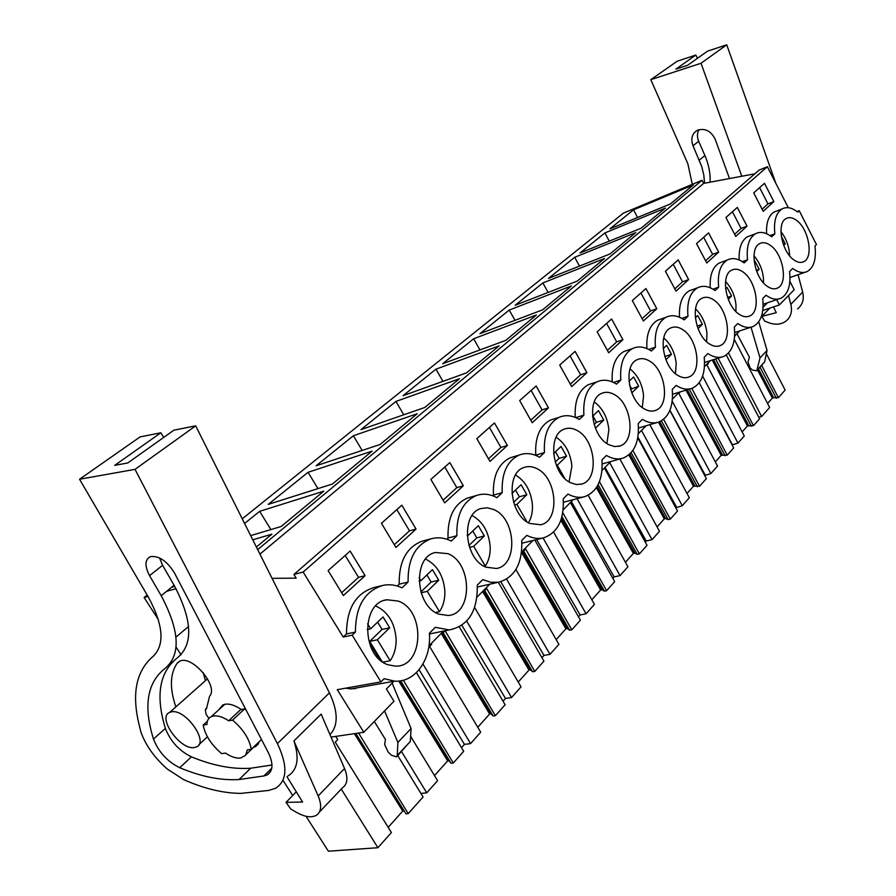 <?xml version="1.0" encoding="UTF-8"?>
<svg xmlns="http://www.w3.org/2000/svg" width="896" height="896" viewBox="0 0 896 896"><rect width="100%" height="100%" fill="white"/><g stroke="black" fill="none" stroke-linecap="round" stroke-linejoin="round"><path stroke-width="1.34" d="M789.88 281.344L794.192 289.722L779.419 304.909L776.698 299.667M754.846 173.802L703.674 183.389L702.05 180.275L623.414 213.114L242.256 518.806M272.082 578.346L296.184 578.155L293.91 574.47L759.114 170.094L767.368 166.712L788.29 207.704M796.958 211.523L799.198 210.672L816.458 244.563L814.979 246.042C816.413 259.045 813.859 267.523 807.318 271.477C802.984 273.504 798.101 272.485 792.68 268.43L789.578 271.555C791 285.152 788.178 294.022 781.122 298.155C776.608 300.194 771.568 299.219 766.013 295.21L762.731 298.514C764.131 312.782 761.018 322.078 753.368 326.39C748.664 328.429 743.478 327.477 737.8 323.546L734.317 327.029C735.706 342.059 732.234 351.814 723.912 356.317C719.029 358.344 713.686 357.426 707.896 353.562L704.211 357.269C705.555 373.15 701.68 383.421 692.563 388.114C687.501 390.074 682.035 389.189 676.155 385.437L672.235 389.379C673.534 406.235 669.166 417.088 659.131 421.938C653.901 423.819 648.323 422.957 642.387 419.339L638.21 423.539C639.453 441.538 634.491 453.04 623.347 458.024C617.994 459.76 612.349 458.909 606.413 455.47L601.955 459.939C603.098 479.315 597.419 491.534 584.909 496.586C579.499 498.12 573.854 497.269 567.986 494.054L563.226 498.837C564.234 519.882 557.637 532.907 543.446 537.902C538.07 539.146 532.538 538.283 526.859 535.338L521.752 540.467C522.558 563.618 514.786 577.55 498.434 582.254L490.65 582.243L482.742 579.645L477.254 585.155C477.725 611.05 468.373 625.979 449.198 629.944L435.288 627.301L429.374 633.226C431.67 659.12 415.318 682.618 394.699 681.162L384.104 678.686L380.912 681.89L352.173 635.152L355.443 632.038C355.477 606.57 364.672 591.013 383.029 585.368C389.39 584.069 395.73 584.886 402.013 587.821L408.094 582.053C407.725 559.328 415.33 544.936 430.931 538.866C437.64 536.939 444.416 537.678 451.237 541.083L456.882 535.73C456.254 515.054 462.706 501.67 476.258 495.566C483 493.226 489.91 493.931 496.966 497.661L502.208 492.677C501.402 473.614 506.99 461.104 518.952 455.146C525.582 452.547 532.448 453.242 539.549 457.218L544.443 452.581C543.514 434.829 548.397 423.08 559.104 417.334C565.522 414.59 572.264 415.307 579.309 419.462L583.89 415.128C582.859 398.474 587.182 387.397 596.859 381.898C603.03 379.098 609.582 379.837 616.526 384.138L620.805 380.072C619.696 364.358 623.56 353.875 632.374 348.634C638.288 345.811 644.627 346.606 651.414 351.008L655.435 347.189C654.27 332.293 657.731 322.347 665.818 317.363C671.462 314.563 677.589 315.392 684.197 319.872L687.982 316.277C686.773 302.109 689.898 292.645 697.346 287.907C702.744 285.152 708.646 286.037 715.064 290.562L718.637 287.179C717.394 273.65 720.216 264.634 727.115 260.12C732.256 257.421 737.946 258.362 744.173 262.92L747.544 259.728C746.278 246.781 748.843 238.157 755.261 233.867C760.155 231.235 765.632 232.221 771.68 236.813L774.861 233.789C773.573 221.368 775.914 213.114 781.894 209.026C786.576 206.483 791.84 207.502 797.698 212.106L799.198 210.672M363.115 686.762L350.986 688.912L345.61 688.184M380.912 681.89L337.266 689.674L363.81 732.278L331.038 737.094M393.982 681.296L386.411 688.968L393.971 701.266L363.81 732.278M767.458 302.803L763.078 307.238M739.738 330.893L734.619 336.078M710.382 360.64L704.458 366.643M679.235 392.202L672.426 399.112M646.117 425.768L638.333 433.653M610.837 461.518L602 470.478M573.182 499.677L563.181 509.824M532.907 540.49L521.618 551.947M489.765 584.214L476.997 597.162M443.498 631.098L428.982 645.814M779.419 304.909L762.765 310.52M354.469 688.296L353.864 688.89M181.026 654.752L176.075 647.08M158.39 619.651L144.122 597.509L147.168 595.067M176.042 588.706L166.634 591.304M147.963 596.445L144.122 597.509M702.05 180.275L257.69 549.618M633.528 209.832L609.941 228.85L670.365 203.963L693.437 184.845L633.528 209.832L637.605 217.459M435.949 369.163L499.139 345.856L466.558 372.859L403.043 395.696L435.949 369.163L442.971 381.338M473.648 338.766L442.635 363.765L505.758 340.368L536.39 314.989L473.648 338.766L479.987 349.922M353.382 435.736L316.109 465.797L380.15 444.461L417.256 413.717L353.382 435.736L362.152 450.453M395.931 401.43L360.942 429.643L424.771 407.49L459.502 378.706L395.931 401.43L403.76 414.781M574.694 257.286L635.813 232.59L610.098 253.904L548.486 278.41L574.694 257.286L579.499 266.078M604.878 232.938L580.037 252.974L641.054 228.256L665.403 208.074L604.878 232.938L609.291 241.125M509.219 310.072L479.954 333.67L542.618 309.826L571.469 285.914L509.219 310.072L514.987 320.342M542.853 282.957L604.554 258.496L577.338 281.053L515.178 305.267L542.853 282.957L548.106 292.443M250.678 535.618L281.154 526.501L323.781 491.176L259.638 511.336L270.894 529.57M244.586 523.466L259.638 511.336M308.045 472.304L372.109 451.125L332.394 484.042L268.251 504.381L308.045 472.304L317.946 488.622M256.39 547.019L271.891 534.173L252.784 539.818M174.776 586.421L171.562 587.317M703.674 183.389L259.941 554.12M293.91 574.47L303.139 572.04L343.224 637.056L346.506 633.954C346.584 608.63 355.79 593.152 374.136 587.507L381.606 585.704M767.368 166.712L303.139 572.04M423.786 540.747L422.083 541.195C406.493 547.243 398.854 561.579 399.19 584.181L397.264 585.995M470.747 497.123L467.477 498.042C453.925 504.134 447.44 517.462 448.034 538.037L446.779 539.224M514.248 456.557L510.25 457.755C498.266 463.702 492.666 476.168 493.438 495.13L492.755 495.768M554.758 418.701L550.491 420.045C539.762 425.779 534.845 437.483 535.752 455.157L535.584 455.314M575.254 417.413C574.358 401.027 578.715 390.118 588.325 384.698L592.626 383.286M612.214 381.875C611.408 366.699 615.317 356.574 623.941 351.501L628.13 350.078M646.901 348.555C646.162 334.443 649.69 325.013 657.485 320.286L661.483 318.875M679.504 317.24C678.843 304.08 682.046 295.288 689.125 290.864L692.899 289.509M710.214 287.773C709.61 275.453 712.544 267.232 718.995 263.122L722.546 261.811M739.2 259.974C738.651 248.427 741.328 240.733 747.242 236.891L750.557 235.637M766.584 233.71C766.091 222.869 768.555 215.656 773.987 212.072L777.078 210.885M773.853 201.6L763.202 211.344L753.704 192.875L764.478 183.31L773.853 201.6L767.973 203.896L762.115 209.238M696.539 243.611L708.602 232.904L718.67 252.101L706.765 262.998L696.539 243.611M430.875 479.405L444.674 502.869L463.344 485.778L449.826 462.594L430.875 479.405M416.046 529.066L401.834 505.187L381.45 523.286L395.942 547.456L416.046 529.066L409.494 530.846L394.296 544.701M656.79 308.739L643.384 321.003L632.33 300.597L645.915 288.534L656.79 308.739L650.608 310.946L642.118 318.685M519.669 400.59L536.144 385.974L548.475 407.859L532.224 422.733L519.669 400.59M476.84 438.614L494.48 422.957L507.382 445.469L489.978 461.395L476.84 438.614M597.173 331.811L608.675 352.766L622.944 339.707L611.621 318.976L597.173 331.811M586.914 372.68L571.704 386.602L559.698 365.075L575.109 351.389L586.914 372.68L580.586 374.808L570.338 384.149M665.403 271.253L676.021 291.144L688.643 279.586L678.182 259.896L665.403 271.253M725.928 217.526L735.773 236.443L747.029 226.15L737.318 207.413L725.928 217.526M365.098 575.691L350.134 551.062L328.126 570.606L343.403 595.538L365.098 575.691L358.512 577.338L341.667 592.704M794.069 260.042C781.726 252.067 776.25 223.104 786.139 218.546C789.152 216.922 792.546 217.482 796.342 220.214C808.707 228.57 813.904 257.466 803.701 261.699C800.856 263.077 797.642 262.517 794.069 260.042M493.886 509.6C516.13 518.694 518.37 565.454 496.373 568.49L485.934 567.157C464.206 558.992 460.622 513.621 481.029 508.536L487.379 507.786L493.886 509.6M447.843 553.65C472.438 562.901 472.998 614.118 448.112 615.507L438.805 614.118C414.96 605.954 412.552 556.718 435.467 552.496L447.843 553.65M576.766 430.304C595.582 439.208 599.558 479.606 581.818 484.019L576.341 484.534L570.618 482.754C552.059 474.578 547.277 434.84 563.987 429.24C568.03 427.582 572.298 427.941 576.766 430.304M767.525 286.485C754.566 278.466 749.067 248.405 759.618 243.645C762.765 241.987 766.293 242.514 770.202 245.224C783.205 253.658 788.379 283.696 777.482 288.075C774.514 289.464 771.198 288.938 767.525 286.485M536.76 468.586C557.122 477.579 560.414 520.834 540.758 524.765L529.76 523.477C509.757 515.312 505.445 473.021 523.824 467.544C527.968 466.01 532.28 466.357 536.76 468.586M709.71 344.109C695.296 336.011 689.83 303.43 701.915 298.278C705.365 296.554 709.162 297.013 713.306 299.667C727.798 308.258 732.85 340.939 720.272 345.554C717.058 346.942 713.541 346.461 709.71 344.109M739.458 314.462C725.805 306.398 720.306 275.139 731.584 270.189C734.877 268.486 738.539 268.979 742.56 271.667C756.28 280.179 761.41 311.472 749.717 315.986C746.626 317.374 743.21 316.87 739.458 314.462M682.27 329.358C697.648 338.027 702.565 372.266 688.968 376.958C685.642 378.314 682.035 377.854 678.138 375.581C662.872 367.45 657.474 333.402 670.488 328.07C674.094 326.323 678.026 326.749 682.27 329.358M398.272 601.093C425.925 610.59 423.685 667.71 395.17 666.109L388.002 664.754C361.424 656.544 360.998 602.258 387.072 599.771L398.272 601.093M608.798 444.685C591.494 436.52 586.41 398.955 601.698 393.366C605.606 391.642 609.773 392.022 614.208 394.486C631.702 403.312 636.126 441.336 619.998 445.973L614.555 446.578L608.798 444.685M644.571 409.035C628.342 400.893 623.067 365.187 637.134 359.699C640.898 357.963 644.952 358.355 649.298 360.898C665.672 369.656 670.387 405.653 655.626 410.368C652.187 411.667 648.502 411.23 644.571 409.035M736.971 333.704L749.414 357.28L747.992 361.894L750.086 367.898L752.595 370.16L756.806 370.754L759.998 357.907L751.016 327.174M757.322 370.194L764.669 361.861L767.032 350.437L758.733 321.787M761.723 365.478L778.378 397.667L785.12 390.096L766.36 353.707M778.378 397.667L773.674 397.734L758.486 368.95M776.373 398.25L760.043 367.282M773.674 397.734L772.363 398.115L757.523 369.981M772.363 398.115L767.57 403.48M734.608 336.291L734.541 337.109M728.515 353.013L761.622 416.494L769.653 407.478L734.283 339.416M770.011 235.603L774.861 233.789M767.973 203.896L759.618 187.611M767.032 350.437L759.998 357.907M397.734 755.563L423.08 796.958L408.24 813.635L405.989 813.837L355.802 733.454M404.174 810.947L402.752 811.082L388.192 827.344M335.742 736.411L337.736 739.626L335.261 742.146L391.418 832.541L377.91 847.717L341.253 789.074M306.006 816.267L328.395 851.2L377.91 847.717M758.811 417.29L761.622 416.494M726.286 354.984L759.595 418.779L753.469 425.667L747.443 425.97L742.123 431.906M707.986 363.07L708.322 363.72L706.978 365.075L744.274 435.994L737.957 443.094L732.088 444.898M699.238 382.749L733.678 447.899L727.227 455.157L721.19 455.291L715.31 461.866M680.221 391.91L678.91 393.546L717.528 466.043L710.864 473.536L704.715 475.53M669.861 410.469L706.362 478.61L699.541 486.259L693.515 486.214L687.008 493.483M649.846 424.67L689.315 497.762L682.27 505.669L675.797 507.886M637.773 437.864L677.51 511.034L670.309 519.12L668.192 519.624L665.65 518.538L664.283 518.874L657.093 526.904M619.898 458.987L659.49 531.283L652.042 539.65L646.218 540.994L645.221 542.102M604.419 468.026L647.002 545.317L639.374 553.885L637.235 554.355L634.76 553.09L633.382 553.403L625.43 562.285M588.179 495.275L627.917 566.754L620.021 575.624L614.141 576.89L612.842 578.346M570.405 502.499L614.678 581.638L606.603 590.71L604.442 591.158L602.034 589.691L600.634 589.982L591.853 599.794M553.627 532.112L594.44 604.374L586.062 613.794L580.115 614.958L578.469 616.795M534.822 540.019L580.395 620.166L571.805 629.821L569.621 630.224L567.302 628.533L565.891 628.802L556.192 639.643M515.917 569.531L558.891 644.336L549.976 654.349L543.973 655.402L541.946 657.675M498.333 582.288L543.939 661.136L534.811 671.395L532.605 671.765L530.387 669.816L528.965 670.062L518.235 682.046M474.622 607.466L521.046 686.862L511.56 697.525L505.501 698.466L503.037 701.221M459.29 626.954L505.12 704.76L495.376 715.702L493.158 716.027L491.064 713.798L489.63 714.011L477.758 727.272M431.301 643.474L431.76 644.246L429.598 646.442L480.704 732.2L470.568 743.59L464.464 744.386L461.518 747.678M416.416 672.605L463.691 751.307L453.286 763.011L451.046 763.28L449.098 760.738L447.653 760.906L434.515 775.589M410.637 736.31L437.584 780.651L426.742 792.837L420.918 793.43M343.224 637.056L352.173 635.152M346.506 633.954L355.443 632.038M399.19 584.181L408.094 582.053M171.315 711.883C185.158 708.266 209.35 742.022 196.504 746.906L194.544 747.499C180.454 750.658 156.722 717.17 169.725 712.365L171.315 711.883M261.464 739.491L251.294 749.28L247.352 749.862L245.549 755.362L240.554 758.05C236.186 758.554 231.157 756.896 225.456 753.077L221.659 753.637C211.366 744.834 205.195 735.325 203.168 725.11L206.931 724.472C207.021 720.653 208.454 718.054 211.254 716.666L213.405 716.005C217.739 715.355 222.813 716.957 228.637 720.787L240.654 709.632L244.563 708.949L246.243 710.349M374.293 721.493L385.437 739.458L384.642 744.587L388.17 752.058L391.507 755.261L396.514 756.862L397.253 755.44L397.891 742.47L384.563 710.931M408.24 813.635L358.568 733.051M402.752 811.082L354.402 733.667M292.712 795.525L283.214 780.707M358.512 577.338L345.195 555.453M228.637 720.787L232.546 720.126L244.563 708.949M251.294 749.28C249.435 738.92 243.186 729.198 232.546 720.126M203.168 725.11L207.402 721.235M397.018 756.325L410.346 741.418L411.074 728.482L397.891 742.47M411.074 728.482L392.146 683.144M753.469 425.667L718.122 358.165M748.765 425.6L713.552 359.632M751.43 426.227L715.568 358.982M747.443 425.97L712.242 360.046M702.632 376.13L737.957 443.094M732.334 444.618L709.229 401.654M742.325 261.632L747.544 259.728M747.029 226.15L741.07 228.435L734.653 234.293M741.07 228.435L732.424 211.758M727.227 455.157L691.824 388.394M722.523 454.933L687.299 389.726M725.155 455.706L689.226 389.133M721.19 455.291L685.978 390.13M672.213 401.206L710.864 473.536M705.186 475.003L669.939 410.29M712.992 289.184L718.637 287.179M718.67 252.101L712.634 254.363L705.6 260.792M712.634 254.363L703.662 237.283M699.541 486.259L663.589 419.35M694.87 485.867L659.747 421.691M697.458 486.797L661.405 420.862M693.515 486.214L658.459 422.173M641.514 430.438L682.27 505.669M676.525 507.08L637.907 437.114M681.856 318.405L687.982 316.277M688.643 279.586L682.528 281.826L674.811 288.87M682.528 281.826L673.21 264.309M670.309 519.12L632.89 450.453M665.65 518.538L629.877 454.014M668.192 519.624L631.12 452.726M664.283 518.874L628.824 454.944M609.717 462.65L652.042 539.65M646.218 540.994L605.046 467.398M648.76 349.429L655.435 347.189M650.608 310.946L640.92 292.981M639.374 553.885L599.446 481.678M634.76 553.09L597.218 486.338M637.235 554.355L598.091 484.725M633.382 553.403L596.389 487.67M577.069 498.658L620.021 575.624M614.141 576.89L571.357 501.536M613.48 382.446L620.805 380.072M622.944 339.707L616.683 341.88L607.365 350.381M616.683 341.88L606.603 323.434M606.603 590.71L562.789 512.714M602.034 589.691L561.422 518.571M604.442 591.158L561.949 516.712M600.634 589.982L560.851 520.318M543.077 537.992L586.062 613.794M580.115 614.958L536.648 539.571M575.792 417.637L583.89 415.128M580.586 374.808L570.069 355.869M523.376 550.155L523.802 550.883L522.323 551.23M571.805 629.821L525.661 549.002L523.802 550.883M567.302 628.533L522.446 551.197M569.621 630.224L523.645 550.917M565.891 628.802L521.562 552.395M506.621 579.174L549.976 654.349M543.973 655.402L500.786 581.739M535.752 455.157L544.443 452.581M548.475 407.859L542.08 409.92L530.79 420.213M542.08 409.92L531.093 390.454M484.254 589.803L484.691 590.565L483.202 590.878M534.811 671.395L486.674 588.549L484.691 590.565M530.387 669.816L483.762 590.755M532.605 671.765L484.714 590.542M528.965 670.062L482.597 591.483M466.693 621.13L511.56 697.525M505.501 698.466L461.888 625.352M493.438 495.13L502.208 492.677M507.382 445.469L500.92 447.451L488.488 458.797M500.92 447.451L489.429 427.437M442.512 632.106L442.971 632.878L441.47 633.158M445.032 630.795L442.971 632.878M495.376 715.702L445.122 630.773M491.064 713.798L442.534 632.957M493.158 716.027L443.139 632.699M489.63 714.011L441.224 633.416M422.968 664.082L470.568 743.59M464.464 744.386L419.093 669.715M448.034 538.037L456.882 535.73M463.344 485.778L456.837 487.659L443.094 500.192M456.837 487.659L444.797 467.051M453.286 763.011L403.323 680.232M449.098 760.738L400.243 680.882M451.046 763.28L400.602 680.814M447.653 760.906L398.776 681.061M401.498 751.52L426.742 792.837M355.678 688.722L355.32 688.139M409.494 530.846L396.838 509.611M698.958 129.674C697.043 133.19 696.954 137.066 698.69 141.288L704.917 155.546C708.736 164.427 710.472 173.298 710.114 182.179M729.49 178.55L715.243 139.373C711.088 131.006 705.186 127.949 697.525 130.211C692.014 133.515 690.514 138.701 693.022 145.768L701.758 166.634L703.786 174.944L704.603 183.21M775.846 183.333L726.734 44.8L707.482 51.184L687.646 65.274L675.886 69.138L695.834 55.048L697.435 58.318M726.734 44.8L701.008 63.269L741.798 176.243M701.008 63.269L650.81 79.666L687.87 163.789L692.294 184.352M695.834 55.048L677.141 61.242L650.81 79.666M788.502 295.579L790.843 304.338C792.512 311.55 790.832 317.195 785.803 321.261C780.987 324.576 775.365 325.069 768.936 322.762L764.736 321.138L761.768 316.411L776.283 312.693L773.45 306.925M790.843 304.338L802.659 292.051C804.283 299.197 802.592 304.808 797.586 308.862M802.659 292.051L798.067 274.702M769.877 308.123L761.768 316.411M135.027 469.358L79.542 479.248L148.59 597.509C163.509 625.352 164.954 645.03 152.936 656.522C136.338 670.813 131.645 693.213 138.869 723.71L140.84 731.853C145.734 745.494 154.616 757.938 167.485 769.171L183.59 779.576C204.176 788.704 223.339 793.307 241.091 793.374L268.688 790.429L275.766 788.189C287.325 780.506 287.874 765.654 277.413 743.613L135.027 469.358L195.686 425.835L329.437 692.877C338.24 711.715 338.419 725.637 329.974 734.63M287.056 776.854L302.59 802.021L286.014 802.368L290.786 809.032L296.262 812.235C304.606 816.95 311.293 817.981 316.299 815.338C321.384 811.821 322.011 805.358 318.17 795.95L293.922 740.947C299.611 758.285 297.584 769.989 287.851 776.048M293.922 740.947L321.16 714.123L344.546 768.522C348.242 777.829 347.525 784.28 342.406 787.864L319.39 812.078M263.85 775.97L267.243 774.894C273.202 770.986 273.504 763.448 268.15 752.27L174.496 573.003C167.048 561.064 159.04 555.598 150.45 556.618C144.794 559.541 144.491 565.88 149.542 575.646L161.202 595.694C179.693 630.65 181.026 654.853 165.178 668.315C147.09 682.494 143.203 706.07 153.485 739.066C158.614 752.024 167.362 761.578 179.726 767.726C201.208 776.72 220.987 780.651 239.064 779.531L263.85 775.97L271.79 768.13M159.555 557.928L162.602 565.32L174.104 585.245C192.349 620.01 193.502 644.157 177.565 657.686C159.387 671.955 155.322 695.531 165.379 728.403C170.419 741.306 179.099 750.792 191.43 756.851C212.856 765.677 232.602 769.462 250.678 768.219L271.981 765.005M250.678 768.219L239.064 779.531M241.338 709.509C235.11 705.298 229.667 703.539 225.008 704.256L222.779 704.962L218.736 709.822M253.602 747.286L255.584 746.558L259.493 741.395M175.851 706.933C169.546 688.397 169.96 673.859 177.106 663.298L179.76 661.203C191.912 654.662 218.96 686.437 209.586 696.203L206.685 707.885L205.285 709.621L206.08 714.246L208.902 718.446M207.57 737.061L206.987 737.195M195.686 425.835L173.925 430.17L127.758 462.963L114.71 465.36L160.854 432.779L163.699 437.438M160.854 432.779L140.056 436.923L79.542 479.248M205.453 680.635L203.146 672.549M296.307 791.851L286.014 802.368M789.544 255.685L789.365 252.235C788.39 244.373 785.579 237.507 780.92 231.638M783.709 245.414L785.254 243.914L781.267 236.152M785.254 243.914L783.406 244.597M763.515 282.878L763.392 277.771C762.35 269.17 759.203 261.856 753.973 255.83M754.186 261.464L754.802 260.882L759.147 269.248L756.762 271.566M759.147 269.248L756.28 270.278M735.907 311.506L735.974 304.741C734.854 295.411 731.371 287.683 725.547 281.534M725.614 288.837L727.059 287.437L731.573 296.016L728.246 299.253M731.573 296.016L727.574 297.416M706.608 341.712L706.955 333.278C705.779 323.221 701.96 315.078 695.52 308.862M695.318 317.845L697.715 315.549L702.397 324.341L698.018 328.586M702.397 324.341L697.133 326.122M675.461 373.654L676.211 363.518C674.968 352.71 670.813 344.187 663.734 337.949M663.163 348.634L666.613 345.341L671.474 354.346L665.93 359.733M671.474 354.346L664.798 356.541M642.298 407.523L643.574 395.618C642.286 384.048 637.773 375.144 630.034 368.917M628.97 381.394L633.595 376.958L638.658 386.198L631.792 392.862M638.658 386.198L630.56 389.334M631.422 388.494L629.485 384.978M606.894 443.52L608.877 429.744C607.533 417.413 602.661 408.15 594.238 401.946M592.514 416.304L598.483 410.592L603.747 420.078L595.414 428.176M603.747 420.078L596.434 422.307L594.138 424.525M596.434 422.307L592.883 415.946M569.05 481.858L571.894 466.11C570.528 452.995 565.275 443.374 556.136 437.248M553.594 453.589L561.053 446.443L566.552 456.176L557.256 465.203L564.794 478.498M557.256 465.203L556.382 465.45M566.552 456.176L559.149 458.326L555.229 462.112M559.149 458.326L555.453 451.797M528.472 522.805C531.44 517.866 532.762 511.918 532.414 504.941C531.026 491.042 525.392 481.062 515.502 475.014M511.93 493.494L521.091 484.714L526.837 494.726L516.891 504.381L526.994 521.898M516.891 504.381L514.494 505.03M526.837 494.726L519.366 496.776L513.598 502.354M519.366 496.776L515.502 490.067M467.163 535.226L467.589 535.954L478.307 525.683L484.333 535.976L473.67 546.325L485.274 566.07C488.846 560.728 490.482 554.198 490.168 546.493C488.779 531.787 482.742 521.472 472.091 515.525M484.254 566.317L485.274 566.07M473.67 546.325L469.515 547.366M484.333 535.976L476.795 537.914L468.922 545.518M476.795 537.914L472.752 531.014M419.093 577.662L420.896 580.675L432.421 569.643L438.738 580.238L427.28 591.349L439.454 611.677C443.307 605.987 445.11 599.11 444.853 591.069C443.475 575.568 437.058 564.894 425.6 559.07M435.613 612.506L439.454 611.677M427.28 591.349L421.109 592.771M438.738 580.238L431.144 582.019L420.862 591.965M431.144 582.019L426.899 574.93M420.896 580.675L419.07 581.112M367.595 623.829L370.642 628.802L383.051 616.918L389.693 627.827L377.362 639.8L390.163 660.733C394.33 654.662 396.323 647.416 396.122 638.994C394.778 622.709 387.979 611.699 375.704 605.976M379.714 659.635L371.213 645.77L370.552 646.408M382.906 662.122L390.163 660.733M377.362 639.8L369.712 641.379L382.077 661.55M389.693 627.827L382.054 629.451L369.712 641.379M382.054 629.451L377.597 622.138M370.642 628.802L367.203 629.541M371.213 645.77L370.362 645.938M764.669 361.861L757.658 369.387M410.346 741.418L397.253 755.44M699.294 160.093L704.917 155.546M698.69 141.288L693.022 145.768M277.413 743.613L329.437 692.877M179.726 767.726L191.43 756.851M153.485 739.066L165.379 728.403M168.773 665.224L177.565 657.686M161.202 595.694L174.104 585.245M162.602 565.32L149.542 575.646M152.936 656.522L153.955 655.67M175.963 637.101L188.574 626.461M177.106 663.298L179.267 661.438M205.632 709.509L206.618 708.613M318.17 795.95L344.546 768.522M790.003 277.525L805.022 272.283M773.987 212.072L781.894 209.026M802.032 262.293L803.701 261.699M350.986 688.912L394.699 681.162M384.955 600.264L387.072 599.771M198.912 744.677L207.424 736.792M169.725 712.365L207.536 678.787M246.187 754.421L259.414 741.686M211.254 716.666L224.762 704.312M763.134 304.27L778.747 298.962M747.242 236.891L755.261 233.867M775.746 288.68L777.482 288.075M734.698 332.55L750.949 327.197M718.995 263.122L727.115 260.12M747.925 316.579L749.717 315.986M704.558 362.499L721.493 357.09M689.125 290.864L697.346 287.907M718.458 346.147L720.272 345.554M672.549 394.262L690.222 388.83M657.485 320.286L665.818 317.363M687.176 377.518L688.968 376.958M638.501 428.008L656.992 422.565M623.941 351.501L632.374 348.634M653.934 410.872L655.626 410.368M602.213 463.938L621.622 458.506M588.325 384.698L596.859 381.898M618.531 446.398L619.998 445.973M563.438 502.253L583.934 496.843M550.491 420.045L559.104 417.334M580.787 484.299L581.818 484.019M521.931 543.2L543.446 537.902M510.25 457.755L518.952 455.146M477.378 587.014L498.434 582.254M467.477 498.042L476.258 495.566M429.43 633.965L449.198 629.944M422.083 541.195L430.931 538.866M270.637 771.523L267.243 774.883M206.674 708.355L205.285 709.621M258.597 743.658L255.584 746.558"/></g></svg>
